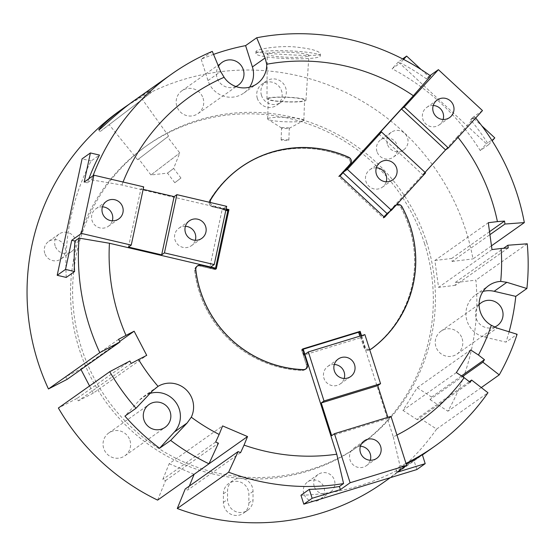 <?xml version="1.0" encoding="UTF-8"?>
<svg xmlns="http://www.w3.org/2000/svg" width="555" height="555" viewBox="0 0 555 555"><rect width="100%" height="100%" fill="white"/><g stroke="black" fill="none" stroke-linecap="round" stroke-linejoin="round"><path stroke-width="0.42" stroke-dasharray="2.77 2.08" d="M343.066 172.73L339.063 176.712L338.73 176.407L349.199 164.939A4.385 4.301 54.7 0 0 347.687 157.988A111.881 109.668 54.7 0 0 246.33 163.704M358.856 332.168L363.941 347.215A4.301 4.218 54.7 0 0 370.525 349.442A111.791 109.585 54.7 0 0 400.87 207.452A4.301 4.218 54.7 0 0 394.008 206.522L383.484 218.053L338.612 176.407L349.137 164.884A4.301 4.218 54.7 0 0 347.652 158.064A111.791 109.585 54.7 0 0 239.767 168.089M358.634 332.327L359.057 332.195L363.858 347.243A4.385 4.301 54.7 0 0 370.573 349.511A111.881 109.668 54.7 0 0 371.212 349.039M375.194 345.918A111.881 109.668 54.7 0 0 400.939 207.41A4.385 4.301 54.7 0 0 393.946 206.467L383.477 217.935L383.144 217.622L383.928 216.762M433.226 105.499A10.746 10.538 54.7 0 0 424.36 122.253A10.746 10.538 54.7 0 0 443.105 119.478M376.339 167.811A10.746 10.538 54.7 0 0 367.472 184.565A10.746 10.538 54.7 0 0 386.218 181.79M491.473 245.83L472.985 258.907A227.883 223.387 54.7 0 0 120.352 110.355M66.246 277.424A227.883 223.387 -125.3 0 1 91.138 160.957L99.463 155.074M88.849 178.766A227.883 223.387 54.7 0 0 87.357 182.81L91.519 179.862A227.883 223.387 -125.3 0 1 93.011 175.824M212.287 51.379L201.188 59.225A227.883 223.387 -125.3 0 1 213.543 54.397M430.666 75.966L426.504 78.907A227.883 223.387 54.7 0 0 400.433 62.875L392.101 68.764A227.883 223.387 -125.3 0 1 480.269 150.585L488.601 144.695A227.883 223.387 54.7 0 0 470.591 119.825L474.754 116.876A227.883 223.387 -125.3 0 1 475.684 118.014M130.043 103.605L150.093 90.784C149.378 90.652 144.265 93.781 134.74 100.177M256.354 50.991L255.945 51.539C253.996 52.989 322.365 57.831 320.381 53.877C319.18 50.782 310.196 48.431 293.442 46.807C276.515 45.746 258.713 49.062 256.354 50.991M256.285 52.982A32.245 3.913 2.1 0 1 290.771 50.942A32.245 3.913 2.1 0 1 320.311 55.923A32.245 3.913 2.1 0 1 287.948 58.663A32.245 3.913 2.1 0 1 255.862 53.585A32.245 3.913 2.1 0 1 256.285 52.982M100.621 131.209L151.369 92.449L100.621 131.209M203.075 98.186A13.972 13.702 -125.3 0 1 178.772 110.112A13.972 13.702 -125.3 0 1 181.887 90.798A13.972 13.702 -125.3 0 1 203.075 98.186M235.854 86.511A13.972 13.702 -125.3 0 1 218.469 66.218M248.848 502.927A12.897 12.647 -125.3 0 1 230.311 513.944A12.897 12.647 -125.3 0 1 223.387 502.386L223.408 493.804A12.897 12.647 -125.3 0 1 241.945 482.781A12.897 12.647 -125.3 0 1 248.869 494.338L248.848 502.927L253.018 499.979A12.897 12.647 -125.3 0 1 234.474 511.002A12.897 12.647 -125.3 0 1 227.557 499.444L227.571 490.863A12.897 12.647 -125.3 0 1 246.115 479.839A12.897 12.647 -125.3 0 1 253.031 491.397L253.018 499.979M261.502 95.411A12.897 12.647 -125.3 0 1 283.945 84.402A12.897 12.647 -125.3 0 1 281.066 102.231A12.897 12.647 -125.3 0 1 261.502 95.411M257.34 98.36A12.897 12.647 -125.3 0 1 279.775 87.343A12.897 12.647 -125.3 0 1 276.903 105.179A12.897 12.647 -125.3 0 1 257.34 98.36M55.16 245.921A10.746 10.538 -125.3 0 1 73.857 236.749A10.746 10.538 -125.3 0 1 71.463 251.609A10.746 10.538 -125.3 0 1 55.16 245.921M44.754 253.281A10.746 10.538 -125.3 0 1 63.45 244.11A10.746 10.538 -125.3 0 1 61.05 258.97A10.746 10.538 -125.3 0 1 44.754 253.281M314.227 486.353A10.746 10.538 -125.3 0 1 332.924 477.175A10.746 10.538 -125.3 0 1 330.53 492.035A10.746 10.538 -125.3 0 1 314.227 486.353M303.821 493.714A10.746 10.538 -125.3 0 1 322.517 484.536A10.746 10.538 -125.3 0 1 320.117 499.396A10.746 10.538 -125.3 0 1 303.821 493.714M129.946 440.379A13.972 13.702 -125.3 0 1 105.644 452.311A13.972 13.702 -125.3 0 1 108.759 432.99A13.972 13.702 -125.3 0 1 129.946 440.379M462.142 338.612A13.972 13.702 -125.3 0 1 437.839 350.545A13.972 13.702 -125.3 0 1 440.954 331.224A13.972 13.702 -125.3 0 1 462.142 338.612M494.54 327.096A13.972 13.702 -125.3 0 1 479.111 304.584M424.547 243.534A183.809 180.188 -125.3 0 1 358.065 446.484A183.809 180.188 -125.3 0 1 104.819 400.453A183.809 180.188 -125.3 0 1 145.798 146.34A183.809 180.188 -125.3 0 1 424.547 243.534M426.629 242.063A183.809 180.188 -125.3 0 1 360.153 445.013A183.809 180.188 -125.3 0 1 106.9 398.983A183.809 180.188 -125.3 0 1 147.88 144.869A183.809 180.188 -125.3 0 1 426.629 242.063M387.355 144.154A10.746 10.538 -125.3 0 1 406.052 134.983A10.746 10.538 -125.3 0 1 403.658 149.843A10.746 10.538 -125.3 0 1 387.355 144.154M376.949 151.515A10.746 10.538 -125.3 0 1 395.646 142.344A10.746 10.538 -125.3 0 1 393.245 157.204A10.746 10.538 -125.3 0 1 376.949 151.515M150.079 393.398A23.65 23.185 54.7 0 0 143.412 396.631A23.65 23.185 54.7 0 0 139.749 399.864L124.924 416.111M267.219 98.464A19.508 2.366 2.1 0 1 288.121 97.236A19.508 2.366 2.1 0 1 305.958 100.254A19.508 2.366 2.1 0 1 286.373 101.905A19.508 2.366 2.1 0 1 266.962 98.839A19.508 2.366 2.1 0 1 267.219 98.464M267.51 53.606A20.861 2.532 -177.9 0 0 267.239 54.008A20.861 2.532 -177.9 0 0 287.996 57.283A20.861 2.532 -177.9 0 0 308.934 55.521A20.861 2.532 -177.9 0 0 289.863 52.295A20.861 2.532 -177.9 0 0 267.51 53.606M137.911 159.521L168.616 136.072L137.911 159.521M109.488 124.424L142.316 99.352L109.488 124.424M267.857 118.59A18.128 2.199 2.1 0 1 287.24 117.445A18.128 2.199 2.1 0 1 303.849 120.241A18.128 2.199 2.1 0 1 303.453 120.678A18.128 2.199 2.1 0 1 285.652 121.781A18.128 2.199 2.1 0 1 267.982 119.387A18.128 2.199 2.1 0 1 267.614 118.923A18.128 2.199 2.1 0 1 267.857 118.59M268.578 98.54A18.128 2.199 2.1 0 1 287.969 97.396A18.128 2.199 2.1 0 1 304.577 100.191A18.128 2.199 2.1 0 1 286.38 101.738A18.128 2.199 2.1 0 1 268.342 98.88A18.128 2.199 2.1 0 1 268.578 98.54M151.244 174.769L179.771 152.979L151.244 174.769M138.986 158.695L167.52 136.905L138.986 158.695M281.607 127.872A3.871 0.472 2.1 0 1 285.749 127.622A3.871 0.472 2.1 0 1 289.294 128.219A3.871 0.472 2.1 0 1 289.21 128.316A3.871 0.472 2.1 0 1 285.409 128.552A3.871 0.472 2.1 0 1 281.635 128.038A3.871 0.472 2.1 0 1 281.558 127.941A3.871 0.472 2.1 0 1 281.607 127.872M167.541 173.091L173.632 168.436L167.541 173.091M281.177 139.846A3.871 0.472 2.1 0 1 285.312 139.596A3.871 0.472 2.1 0 1 288.857 140.193A3.871 0.472 2.1 0 1 284.972 140.526A3.871 0.472 2.1 0 1 281.121 139.916A3.871 0.472 2.1 0 1 281.177 139.846M174.86 182.685L180.951 178.037L174.86 182.685M360.403 446.255A10.746 10.538 54.7 0 0 350.045 460.019A10.746 10.538 54.7 0 0 370.289 460.234M334.304 364.482A10.746 10.538 54.7 0 0 323.953 378.246A10.746 10.538 54.7 0 0 344.19 378.461M102.425 206.842A10.746 10.538 54.7 0 0 93.559 223.589A10.746 10.538 54.7 0 0 112.311 220.814M185.412 226.301A10.746 10.538 54.7 0 0 176.545 243.055A10.746 10.538 54.7 0 0 195.298 240.28M396.471 204.774A4.301 4.218 54.7 0 0 395.049 205.787L390.04 211.275M210.303 202.492A4.301 4.218 54.7 0 0 213.599 205.988L226.121 208.923M361.52 335.636L364.982 346.48A4.301 4.218 54.7 0 0 369.637 349.477M396.61 204.628A4.385 4.301 54.7 0 0 394.987 205.732L389.714 211.504M361.437 335.657L364.899 346.507A4.385 4.301 54.7 0 0 369.665 349.56M396.95 435.058A198.863 194.937 -125.3 0 1 393.28 436.889L361.014 335.789M474.754 116.876L457.438 136.648A198.863 194.937 -125.3 0 1 458.014 137.369M457.438 136.648L387.987 212.725M303.238 349.206L301.573 349.712L302.614 348.977M359.113 332.091L359.931 331.508M91.519 179.862L121.892 185.023L223.207 208.784L226.676 206.328M87.357 182.81L84.187 182.061M143.155 189.359L140.915 188.832L143.69 186.869M234.487 172.071A111.791 109.585 54.7 0 0 209.811 200.293A4.301 4.218 54.7 0 0 212.551 206.724L227.904 210.324L227.814 210.747M215.548 268.141L215.243 269.591L216.283 268.856M227.904 210.324L228.847 209.658L227.71 210.824M338.612 176.407L339.653 175.671M383.484 218.053L384.525 217.317M210.761 267.017L209.721 267.753L215.271 269.05L215.174 269.487L199.904 265.907A4.385 4.301 54.7 0 0 197.205 266.15M225.809 210.373L222.166 209.519L209.721 267.753M222.166 209.519L223.207 208.784L226.01 209.443M128.469 247.065L140.915 188.832M197.018 266.24A4.385 4.301 54.7 0 0 194.701 270.59A111.881 109.668 54.7 0 0 302.288 370.435A4.385 4.301 54.7 0 0 305.389 369.255M305.541 369.103A4.385 4.301 54.7 0 0 306.485 364.815L301.684 349.768L302.107 349.643L303.849 355.11L360.375 337.794L359.855 336.143M240.246 167.652A111.881 109.668 54.7 0 0 239.718 168.019A111.881 109.668 54.7 0 0 209.734 200.244A4.385 4.301 54.7 0 0 212.537 206.807L227.807 210.387M215.243 269.591L199.89 265.991A4.301 4.218 54.7 0 0 194.784 270.583A111.791 109.585 54.7 0 0 302.288 370.345A4.301 4.218 54.7 0 0 306.402 364.843L301.573 349.712M91.138 160.957L82.078 158.834M210.213 202.471A4.385 4.301 54.7 0 0 213.578 206.072L226.1 209.006M121.892 185.023A198.863 194.937 -125.3 0 1 123.057 182.033M364.885 334.603L360.375 337.794M303.849 355.11L304.889 354.374M390.984 416.375L388.209 418.338L387.883 417.325M388.209 418.338L331.682 435.654M396.929 472.305L395.93 469.183A227.883 223.387 54.7 0 0 406.218 464.105M393.28 436.889L400.093 466.235L395.93 469.183M416.867 469.537L414.016 460.615A227.883 223.387 -125.3 0 1 300.963 495.247M422.348 454.725L414.016 460.615M302.107 349.643L303.148 348.908M470.175 382.339L417.304 419.726L418.741 417.45L469.322 381.68M461.483 375.929L431.589 397.068L430.014 399.572L462.502 376.595M483.058 291.41A23.65 23.185 54.7 0 0 475.607 294.865A23.65 23.185 54.7 0 0 466.422 318.57A23.65 23.185 54.7 0 0 484.376 337.045L506.007 342.123L517.114 334.27M508.241 247.953L455.371 285.339L455.003 282.641L503.558 248.3M131.16 363.469L78.29 400.856L77.027 398.428L129.905 361.034M157.62 500.117L165.556 480.588L162.802 479.409L169.185 463.702L222.611 425.914M215.666 442.023L162.802 479.409M165.556 480.588L218.434 443.188M240.586 452.672L187.715 490.058L185.21 488.99M509.101 331.786A227.883 223.387 -125.3 0 1 506.007 342.123M67.099 379.37L65.705 376.706L80.704 368.992L119.686 341.422M118.569 339.313L65.705 376.706M405.996 463.411A227.883 223.387 -125.3 0 1 400.093 466.235M489.524 231.692L451.673 258.464L452.082 261.433L489.933 234.661M383.519 482.468A227.883 223.387 54.7 0 0 436.618 429.07L418.741 417.45M436.618 429.07L487.963 392.76M456.356 372.592L402.923 410.381L417.207 387.723L470.64 349.934M417.304 419.726L402.923 410.381M417.207 387.723L431.589 397.068M430.014 399.572L447.892 411.193A227.883 223.387 54.7 0 0 475.906 280.115L455.003 282.641M481.289 387.57L447.892 411.193M527.25 243.798L475.906 280.115M491.987 249.59L438.561 287.372L434.863 260.496L488.289 222.715M455.371 285.339L438.561 287.372M89.556 385.975L93.289 393.141L146.721 355.36M80.704 368.992L80.995 369.54M93.289 393.141L78.29 400.856M77.027 398.428L58.379 408.022M169.185 463.702L194.07 474.338M189.338 486.076L187.715 490.058M201.188 59.225L207.993 80.544A23.65 23.185 54.7 0 0 243.853 93.053A23.65 23.185 54.7 0 0 249.59 87.177M434.863 260.496L451.673 258.464M452.082 261.433L472.985 258.907M216.311 268.315L215.271 269.05M340.028 176.025L339.063 176.712M343.906 171.807L342.865 172.543M383.144 217.622L384.115 216.936M470.591 119.825L472.763 117.445L481.858 125.881M482.475 110.57L472.763 117.445M425.588 172.882L422.813 174.846L425.061 172.39M421.183 69.576L428.682 76.528L430.069 75.542M428.682 76.528L426.504 78.907M378.732 133.935L422.813 174.846M488.601 144.695L492.16 140.797M403.596 59.406L400.433 62.875M480.269 150.585L486.478 143.787L398.31 61.959L402.632 58.906M494.803 137.897L486.478 143.787M398.31 61.959L392.101 68.764M383.477 217.935L384.448 217.248M359.057 332.195L360.098 331.46M338.73 176.407L339.702 175.72M301.684 349.768L302.648 349.088M215.174 269.487L216.124 268.821M347.687 157.988L348.644 157.308M349.199 164.939L349.907 164.433M347.652 158.064L348.693 157.329M349.137 164.884L350.177 164.148M400.939 207.41L401.917 206.724M370.573 349.511L371.482 348.866M400.87 207.452L401.91 206.717M370.525 349.442L371.566 348.707M223.387 502.386L227.557 499.444M139.749 399.864L152.452 390.88M484.376 337.045L497.079 328.067M253.031 491.397L248.869 494.338M223.408 493.804L227.571 490.863M207.993 80.544L220.689 71.56M363.941 347.215L364.982 346.48M394.008 206.522L395.049 205.787M363.858 347.243L364.899 346.507M393.946 206.467L394.987 205.732M209.811 200.293L210.685 199.675M212.551 206.724L213.599 205.988M209.734 200.244L210.775 199.509M212.537 206.807L213.578 206.072M302.288 370.435L303.328 369.699M306.485 364.815L307.449 364.135M194.701 270.59L195.742 269.855M199.904 265.907L200.854 265.241M306.402 364.843L307.442 364.108M302.288 370.345L303.21 369.692M194.784 270.583L195.749 269.903M199.89 265.991L200.931 265.255M439.171 124.944L449.578 117.584M426.753 107.392L437.16 100.032M382.284 187.257L392.69 179.896M369.866 169.705L380.272 162.344M320.311 55.923L320.388 53.877M255.862 53.585L255.931 51.532M151.369 92.449L150.1 90.777M100.087 131.556L98.811 129.884M198.024 113.615L238.268 85.151M181.887 90.798L222.132 62.333M247.731 510.246L243.569 513.188M266.171 81.169L262.009 84.117M281.066 102.231L276.903 105.179M59.045 234.057L48.639 241.418M71.463 251.609L61.05 258.97M318.112 474.483L307.706 481.844M330.53 492.035L320.117 499.396M124.896 455.808L165.14 427.35M108.759 432.99L149.004 404.526M457.091 354.041L497.335 325.584M440.954 331.224L481.199 302.759M358.065 446.484L360.153 445.013M145.798 146.34L147.88 144.869M391.24 132.291L380.834 139.652M403.658 149.843L393.245 157.204M143.412 396.631L156.475 387.397M305.958 100.254L308.934 55.521M266.962 98.839L267.239 54.008M168.616 136.072L142.316 99.352M137.591 159.729L109.141 124.653M303.849 120.241L304.577 100.191M267.614 118.923L268.342 98.88M180.951 178.037L173.632 168.436L179.771 152.979L167.52 136.905M150.939 174.964L138.688 158.897M289.21 128.316L303.453 120.678M281.635 128.038L267.982 119.387M174.797 182.727L167.478 173.132L150.946 174.964M288.857 140.193L289.294 128.219M281.121 139.916L281.558 127.941M366.349 465.7L376.755 458.34M353.937 448.149L364.344 440.788M340.25 383.928L350.663 376.567M327.839 366.376L338.245 359.016M108.371 226.28L118.777 218.92M95.959 208.729L106.366 201.368M191.357 245.747L201.763 238.386M178.946 228.195L189.352 220.834M475.607 294.865L488.795 285.541M232.85 480.595L228.688 483.537M243.853 93.053L257.034 83.729M390.29 477.682L422.417 454.954M370.462 349.49L370.809 349.241M394.674 205.94L395.715 205.197M370.511 349.56L371.552 348.824M394.619 205.863L395.666 205.128M239.718 168.019L240.759 167.284M304.896 369.658L305.937 368.922M196.47 266.573L197.511 265.831M304.848 369.588L305.195 369.346M196.519 266.643L196.865 266.393"/><path stroke-width="0.83" d="M123.057 182.033A198.863 194.937 -125.3 0 1 224.102 77.291A23.65 23.185 54.7 0 0 257.034 83.729A23.65 23.185 54.7 0 0 266.712 64.234A198.863 194.937 -125.3 0 1 413.357 95.737L340.104 175.977L339.771 175.671L350.24 164.204A4.385 4.301 54.7 0 0 348.727 157.245A111.881 109.668 54.7 0 0 240.759 167.284A111.881 109.668 54.7 0 0 210.775 199.509A4.385 4.301 54.7 0 0 210.213 202.471M390.04 211.275L384.525 217.317L339.653 175.671L350.177 164.148A4.301 4.218 54.7 0 0 348.693 157.329A111.791 109.585 54.7 0 0 240.815 167.353A111.791 109.585 54.7 0 0 210.851 199.557A4.301 4.218 54.7 0 0 210.303 202.492M369.665 349.56A4.385 4.301 54.7 0 0 371.614 348.776A111.881 109.668 54.7 0 0 401.98 206.675A4.385 4.301 54.7 0 0 396.61 204.628M371.212 349.039A111.881 109.668 54.7 0 0 375.194 345.918M369.637 349.477A4.301 4.218 54.7 0 0 371.566 348.707A111.791 109.585 54.7 0 0 401.91 206.717A4.301 4.218 54.7 0 0 396.471 204.774M443.105 119.478A10.746 10.538 54.7 0 0 433.226 105.499M451.243 116.113A10.746 10.538 54.7 0 0 437.16 100.032A10.746 10.538 54.7 0 0 434.766 114.892A10.746 10.538 54.7 0 0 451.243 116.113M386.218 181.79A10.746 10.538 54.7 0 0 376.339 167.811M394.355 178.426A10.746 10.538 54.7 0 0 380.272 162.344A10.746 10.538 54.7 0 0 377.879 177.205A10.746 10.538 54.7 0 0 394.355 178.426M93.011 175.824A227.883 223.387 -125.3 0 1 171.696 74.044L134.74 100.177C120.026 110.279 102.106 127.74 99.4 129.613L98.818 129.884C97.985 129.641 110.07 117.369 124.695 107.288L120.352 110.355A227.883 223.387 54.7 0 0 48.452 388.958L99.796 352.647A227.883 223.387 -125.3 0 1 79.074 238.095L74.911 241.036A227.883 223.387 54.7 0 0 74.578 271.534L66.246 277.424L57.193 275.294L65.518 269.411L74.578 271.534M93.899 175.193L143.69 186.869L131.244 245.102L81.453 233.426L93.899 175.193L84.187 182.061L90.409 152.951L99.463 155.074A227.883 223.387 54.7 0 0 88.849 178.766M171.696 74.044A227.883 223.387 -125.3 0 1 212.287 51.379L220.689 71.56L224.102 77.291M213.543 54.397A227.883 223.387 -125.3 0 1 245.601 45.621L256.701 37.768A227.883 223.387 -125.3 0 1 430.666 75.966L413.357 95.737M475.684 118.014A227.883 223.387 -125.3 0 1 524.329 222.59L491.473 245.83M124.695 107.288L130.043 103.605M99.796 352.647L119.977 341.977A467.019 91.436 62.8 0 0 118.569 339.313L125.992 335.393A198.863 194.937 -125.3 0 1 109.446 243.256L79.074 238.095M218.469 66.218A13.972 13.702 -125.3 0 1 243.319 69.722A13.972 13.702 -125.3 0 1 235.854 86.511M170.191 411.921A13.972 13.702 -125.3 0 1 145.889 423.847A13.972 13.702 -125.3 0 1 149.004 404.526A13.972 13.702 -125.3 0 1 170.191 411.921M479.111 304.584A13.972 13.702 -125.3 0 1 502.386 310.155A13.972 13.702 -125.3 0 1 494.54 327.096M309.288 489.357L312.139 498.286L303.807 504.169L300.963 495.247L309.288 489.357A227.883 223.387 54.7 0 0 339.403 486.499L343.566 483.558L336.753 454.205A198.863 194.937 -125.3 0 1 244.054 445.11L247.53 436.563L222.611 425.914L219.149 434.447A198.863 194.937 -125.3 0 1 191.281 417.2L187.09 423.028L170.662 440.406L159.556 448.253A227.883 223.387 -125.3 0 1 124.924 416.111L136.024 408.258L152.452 390.88L158.05 386.356A198.863 194.937 -125.3 0 1 138.563 359.557L146.721 355.36L134.137 331.203L125.992 335.393M191.281 417.2A23.65 23.185 54.7 0 0 185.897 389.478A23.65 23.185 54.7 0 0 158.05 386.356M159.556 448.253L174.388 432.012A23.65 23.185 54.7 0 0 176.712 403.631A23.65 23.185 54.7 0 0 150.079 393.398M370.289 460.234A10.746 10.538 54.7 0 0 360.403 446.255M360.459 452.658A10.746 10.538 54.7 0 0 376.755 458.34A10.746 10.538 54.7 0 0 379.155 443.48A10.746 10.538 54.7 0 0 360.459 452.658M344.19 378.461A10.746 10.538 54.7 0 0 334.304 364.482M334.36 370.886A10.746 10.538 54.7 0 0 350.663 376.567A10.746 10.538 54.7 0 0 353.056 361.707A10.746 10.538 54.7 0 0 334.36 370.886M112.311 220.814A10.746 10.538 54.7 0 0 102.425 206.842M114.795 199.751A10.746 10.538 54.7 0 0 103.972 216.228A10.746 10.538 54.7 0 0 122.953 208.146A10.746 10.538 54.7 0 0 114.795 199.751M195.298 240.28A10.746 10.538 54.7 0 0 185.412 226.301M197.781 219.211A10.746 10.538 54.7 0 0 186.952 235.695A10.746 10.538 54.7 0 0 205.94 227.612A10.746 10.538 54.7 0 0 197.781 219.211M226.121 208.923L228.944 209.589L216.283 268.856L200.931 265.255A4.301 4.218 54.7 0 0 195.825 269.848A111.791 109.585 54.7 0 0 303.328 369.609A4.301 4.218 54.7 0 0 307.442 364.108L302.614 348.977L360.153 331.349L361.52 335.636M383.928 216.762L387.987 212.725L384.185 216.887L384.518 217.192L389.714 211.504M361.014 335.789L359.675 331.585L360.098 331.46L361.437 335.657M458.014 137.369A198.863 194.937 -125.3 0 1 497.419 221.605L488.289 222.715L491.987 249.59L501.13 248.48A198.863 194.937 -125.3 0 1 500.7 281.392A23.65 23.185 54.7 0 0 488.795 285.541A23.65 23.185 54.7 0 0 491.321 325.286A198.863 194.937 -125.3 0 1 478.445 355.013L470.64 349.934L456.356 372.592L464.174 377.677A198.863 194.937 -125.3 0 1 396.95 435.058M131.244 245.102L128.469 247.065L161.665 254.849L164.44 252.886L214.23 264.562L210.761 267.017L216.311 268.315L216.214 268.752L200.945 265.172A4.385 4.301 54.7 0 0 195.742 269.855A111.881 109.668 54.7 0 0 303.328 369.699A4.385 4.301 54.7 0 0 307.525 364.08L302.725 349.033L303.148 348.908L304.889 354.374L308.358 351.919L324.016 400.981L321.241 402.944L331.682 435.654L334.457 433.691L390.984 416.375L406.642 465.437L350.115 482.753L340.402 489.621L312.139 498.286M210.761 267.017L109.446 243.256M336.753 454.205L304.889 354.374M358.856 332.168L303.238 349.206M214.23 264.562L226.676 206.328L176.885 194.652L174.11 196.616L143.155 189.359M65.518 269.411L71.741 240.294L81.453 233.426M71.741 240.294L74.911 241.036M227.814 210.747L215.548 268.141M226.1 209.006L228.944 209.589M339.403 486.499L340.402 489.621M350.115 482.753L334.457 433.691M164.44 252.886L176.885 194.652M161.665 254.849L174.11 196.616M359.855 336.143L358.634 332.327L359.675 331.585M386.946 213.46L343.066 172.73M246.33 163.704A111.881 109.668 54.7 0 0 240.246 167.652M226.01 209.443L228.75 210.088L227.71 210.824L225.809 210.373M240.815 167.353L239.767 168.089A111.791 109.585 54.7 0 0 234.487 172.071M90.409 152.951L82.078 158.834L57.193 275.294M228.847 209.651L228.75 210.088M387.883 417.325L377.768 385.628L380.55 383.665L324.016 400.981M377.768 385.628L321.241 402.944M308.358 351.919L364.885 334.603L380.55 383.665M303.807 504.169L416.867 469.537L425.192 463.647L396.929 472.305L406.642 465.437M425.192 463.647L422.348 454.725A227.883 223.387 54.7 0 1 406.218 464.105M469.322 381.68L471.618 380.05A466.949 34.722 123 0 1 470.175 382.339L464.174 377.677M478.445 355.013L484.459 359.682L461.483 375.929M462.502 376.595L482.892 362.172L499.236 374.882L481.289 387.57M484.459 359.682A467.019 34.736 123 0 1 482.892 362.172M499.236 374.882A227.883 223.387 -125.3 0 0 517.114 334.27L497.079 328.067L491.321 325.286M500.7 281.392L506.854 282.315L526.889 288.517L515.789 296.37L494.151 291.299A23.65 23.185 54.7 0 0 483.058 291.41M503.558 248.3L507.881 245.241A466.949 81.571 83.1 0 1 508.241 247.953L501.13 248.48M138.563 359.557L131.16 363.469A466.949 91.422 -117.2 0 0 129.905 361.034L109.723 371.704L58.379 408.022A227.883 223.387 54.7 0 0 157.62 500.117L208.964 463.807A227.883 223.387 -125.3 0 1 170.662 440.406M208.964 463.807L218.434 443.188A467.019 78.2 -157.9 0 0 215.666 442.023L219.149 434.447M177.274 508.519L185.21 488.99L238.095 451.597L228.625 472.208L177.274 508.519A227.883 223.387 54.7 0 0 383.519 482.468L390.29 477.682M244.054 445.11L240.586 452.672A466.949 78.186 -157.9 0 0 238.095 451.597M515.789 296.37A227.883 223.387 -125.3 0 1 509.101 331.786M48.452 388.958L67.099 379.37L119.977 341.977M136.024 408.258A227.883 223.387 -125.3 0 1 109.723 371.704M343.566 483.558A227.883 223.387 -125.3 0 1 228.625 472.208M471.618 380.05L487.963 392.76A227.883 223.387 -125.3 0 1 434.863 446.158A227.883 223.387 -125.3 0 1 405.996 463.411M507.881 245.241L527.25 243.798A227.883 223.387 -125.3 0 1 526.889 288.517M497.419 221.605L504.537 221.077L489.524 231.692M489.933 234.661L504.96 224.04L524.329 222.59M504.537 221.077A467.019 81.592 83.1 0 1 504.96 224.04M119.686 341.422L134.137 331.203M80.995 369.54L89.556 385.975M194.07 474.338L247.53 436.563M194.097 474.352L189.338 486.076M256.701 37.768L265.103 57.956L266.712 64.234M249.59 87.177A23.65 23.185 54.7 0 0 252.407 66.94L245.601 45.621M387.987 212.725L391.455 210.269L425.588 172.882L381.507 131.972L347.375 169.358L343.906 171.807M404.262 107.046L438.394 69.659L482.475 110.57L448.343 147.956L404.262 107.046L401.487 109.009L378.732 133.935L381.507 131.972M425.061 172.39L445.568 149.919L448.343 147.956M430.069 75.542L438.394 69.659M391.455 210.269L347.375 169.358M401.487 109.009L445.568 149.919M492.16 140.797L494.803 137.897L481.858 125.881M402.632 58.906L406.635 56.076L421.183 69.576M406.635 56.076L403.596 59.406M187.09 423.028L174.388 432.012M506.854 282.315L494.151 291.299M265.103 57.956L252.407 66.94M422.417 454.954L434.863 446.158M370.809 349.241L371.503 348.755M305.195 369.346L305.888 368.853M196.865 266.393L197.559 265.907"/></g></svg>
